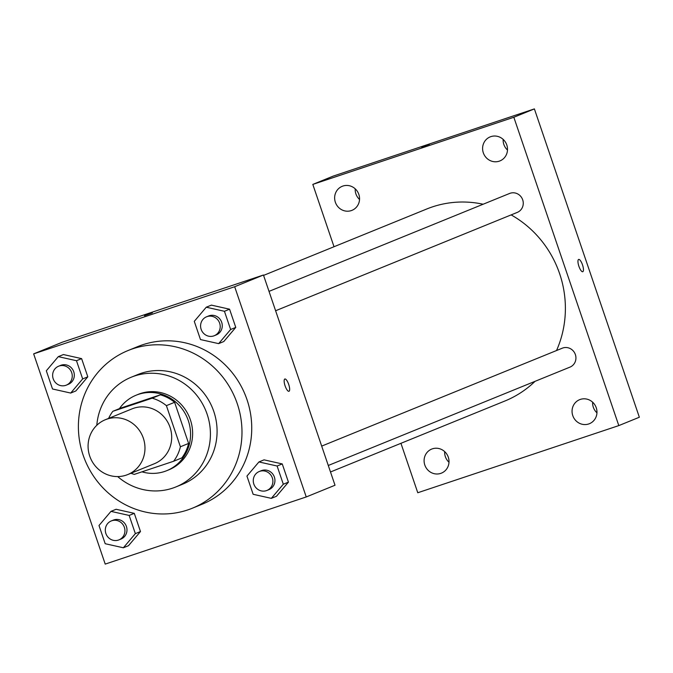 <?xml version="1.0" encoding="UTF-8"?>
<svg xmlns="http://www.w3.org/2000/svg" width="673" height="673" viewBox="0 0 673 673"><rect width="100%" height="100%" fill="white"/><g stroke="black" fill="none" stroke-linecap="round" stroke-linejoin="round"><path stroke-width="1.01" d="M106.99 419.119A29.612 28.258 67.9 0 1 143.029 437.341A29.612 28.258 67.9 0 1 127.693 474.583A29.612 28.258 67.9 0 1 90.359 457.8A29.612 28.258 67.9 0 1 105.367 419.716A29.612 28.258 67.9 0 1 106.99 419.119M105.367 419.716L132.076 408.848A29.612 28.258 67.9 0 1 133.7 408.25A29.612 28.258 67.9 0 1 169.739 426.472A29.612 28.258 67.9 0 1 154.403 463.714L127.693 474.583M180.398 446.771L166.399 405.651A39.774 37.949 67.9 0 0 152.165 398.18L160.384 394.832A39.774 37.949 67.9 0 1 174.61 402.303L188.608 443.423L180.398 446.771A39.774 37.949 67.9 0 1 173.634 461.249L134.314 474.381A39.774 37.949 67.9 0 1 130.941 473.262M152.165 398.18L112.845 411.312A39.774 37.949 67.9 0 0 108.614 418.396M174.61 402.303L166.399 405.651M160.384 394.832L121.064 407.964L112.845 411.312M188.608 443.423A39.774 37.949 67.9 0 1 181.853 457.901L173.634 461.249M141.936 471.832A40.725 38.849 -112.1 0 0 166.811 470.654A40.725 38.849 -112.1 0 0 188.314 420.625A40.725 38.849 -112.1 0 0 136.106 395.219A40.725 38.849 -112.1 0 0 119.424 408.637M136.106 395.219L138.167 394.378A40.725 38.849 67.9 0 1 140.396 393.554A40.725 38.849 67.9 0 1 190.366 419.784A40.725 38.849 67.9 0 1 168.864 469.813L166.811 470.654M117.682 476.577A59.232 56.507 -112.1 0 0 175.838 486.958A59.232 56.507 -112.1 0 0 207.124 414.189A59.232 56.507 -112.1 0 0 131.185 377.242A59.232 56.507 -112.1 0 0 96.803 425.286M175.838 486.958L182.518 484.24A59.232 56.507 -112.1 0 0 213.795 411.472A59.232 56.507 -112.1 0 0 137.864 374.524L131.185 377.242M237.249 403.64A85.143 81.231 -112.1 0 0 128.097 350.515A85.143 81.231 -112.1 0 0 84.949 460.004A85.143 81.231 -112.1 0 0 192.285 508.241A85.143 81.231 -112.1 0 0 237.249 403.64M128.097 350.515L137.856 346.545A85.143 81.231 67.9 0 1 142.516 344.82A85.143 81.231 67.9 0 1 247.008 399.669A85.143 81.231 67.9 0 1 202.043 504.27L192.285 508.241M271.328 498.357L276.46 496.27L288.439 482.129L282.248 463.924L264.068 459.852L258.928 461.947L246.949 476.089L253.149 494.293L271.328 498.357L283.308 484.224L277.108 466.01L258.928 461.947M123.369 547.78L128.501 545.694L140.48 531.552L134.289 513.348L116.109 509.276L110.969 511.371L98.998 525.512L105.19 543.717L123.369 547.78L135.349 533.639L129.149 515.434L110.969 511.371M105.215 564.1L306.249 496.952L234.684 286.723L33.65 353.872L105.215 564.1M218.649 343.634L223.789 341.539L235.769 327.398L229.569 309.193L211.398 305.13L206.258 307.216L194.278 321.358L200.478 339.562L218.649 343.634L230.629 329.492L224.437 311.288L206.258 307.216M70.699 393.057L75.83 390.963L87.81 376.821L81.61 358.616L63.439 354.553L58.299 356.64L46.319 370.781L52.519 388.986L70.699 393.057L82.67 378.916L76.478 360.711L58.299 356.64M306.249 496.952L335.011 485.241L263.446 275.013L234.684 286.723M284.814 379.017A6.478 1.935 -108.5 0 1 284.847 379A6.478 1.935 -108.5 0 1 288.742 384.535A6.478 1.935 -108.5 0 1 288.953 391.291A6.478 1.935 -108.5 0 1 285.083 385.814A6.478 1.935 -108.5 0 1 284.814 379.017M263.446 275.013L62.412 342.162L33.65 353.872M152.401 312.878L144.468 315.696L152.401 312.878M284.847 379A6.478 1.935 -108.5 0 1 288.734 384.535A6.478 1.935 -108.5 0 1 288.953 391.291M263.572 275.4L426.732 209A103.65 98.889 67.9 0 1 432.411 206.897A103.65 98.889 67.9 0 1 483.147 204.23M511.144 214.897A103.65 98.889 67.9 0 1 556.529 350.532M535.043 381.339A103.65 98.889 67.9 0 1 504.876 401.015L330.493 471.983M321.686 446.106L562.275 348.193A10.221 9.75 67.9 0 1 562.83 347.983A10.221 9.75 67.9 0 1 575.264 354.276A10.221 9.75 67.9 0 1 569.972 367.122L328.289 465.48M269.015 291.375L509.596 193.462A10.221 9.75 67.9 0 1 510.159 193.26A10.221 9.75 67.9 0 1 522.593 199.544A10.221 9.75 67.9 0 1 517.301 212.39L275.61 310.749M400.94 443.314L417.773 492.745L618.807 425.597L513.836 117.262L312.81 184.41L334.018 246.73M580.336 399.409A12.972 12.375 -112.1 0 0 579.63 399.669A12.972 12.375 -112.1 0 0 573.051 416.351A12.972 12.375 -112.1 0 0 589.405 423.704A12.972 12.375 -112.1 0 0 596.118 407.392A12.972 12.375 -112.1 0 0 580.336 399.409M490.878 136.627A12.972 12.375 -112.1 0 0 490.163 136.888A12.972 12.375 -112.1 0 0 483.593 153.562A12.972 12.375 -112.1 0 0 499.946 160.914A12.972 12.375 -112.1 0 0 506.66 144.602A12.972 12.375 -112.1 0 0 490.878 136.627M342.919 186.042A12.972 12.375 -112.1 0 0 342.204 186.312A12.972 12.375 -112.1 0 0 335.634 202.985A12.972 12.375 -112.1 0 0 351.987 210.338A12.972 12.375 -112.1 0 0 358.701 194.026A12.972 12.375 -112.1 0 0 342.919 186.042M432.377 448.832A12.972 12.375 -112.1 0 0 431.671 449.093A12.972 12.375 -112.1 0 0 425.092 465.775A12.972 12.375 -112.1 0 0 441.446 473.127A12.972 12.375 -112.1 0 0 448.159 456.816A12.972 12.375 -112.1 0 0 432.377 448.832M513.836 117.262L534.387 108.9L639.35 417.235L618.807 425.597M534.387 108.9L333.354 176.048L312.81 184.41M429.5 144.249L421.576 147.076L429.5 144.249M582.498 264.842A6.478 1.935 -108.5 0 1 582.759 271.724A6.478 1.935 -108.5 0 1 578.864 266.188A6.478 1.935 -108.5 0 1 578.654 259.433A6.478 1.935 -108.5 0 1 582.498 264.842M449 462.258A12.972 12.375 67.9 0 1 445.358 456.673A12.972 12.375 67.9 0 1 444.66 451.6M359.542 199.477A12.972 12.375 67.9 0 1 355.899 193.883A12.972 12.375 67.9 0 1 355.201 188.81M507.501 150.054A12.972 12.375 67.9 0 1 503.858 144.459A12.972 12.375 67.9 0 1 503.16 139.387M596.959 412.835A12.972 12.375 67.9 0 1 593.317 407.249A12.972 12.375 67.9 0 1 592.619 402.176M578.645 259.433A6.478 1.935 -108.5 0 1 582.498 264.851A6.478 1.935 -108.5 0 1 582.751 271.724M58.593 366.221L60.646 365.38A10.221 9.75 67.9 0 1 61.201 365.178A10.221 9.75 67.9 0 1 73.643 371.462A10.221 9.75 67.9 0 1 68.352 384.308L66.291 385.149A10.221 9.75 67.9 0 1 53.411 379.362A10.221 9.75 67.9 0 1 58.593 366.221A10.221 9.75 67.9 0 1 59.148 366.011A10.221 9.75 67.9 0 1 71.582 372.304A10.221 9.75 67.9 0 1 66.291 385.149M75.83 390.963L87.81 376.821L82.67 378.916M87.81 376.821L81.61 358.616L76.478 360.711M81.61 358.616L63.439 354.553M111.264 520.952L113.316 520.111A10.221 9.75 67.9 0 1 113.88 519.909A10.221 9.75 67.9 0 1 126.314 526.193A10.221 9.75 67.9 0 1 121.022 539.039L118.97 539.872A10.221 9.75 67.9 0 1 106.09 534.084A10.221 9.75 67.9 0 1 111.264 520.952A10.221 9.75 67.9 0 1 111.827 520.742A10.221 9.75 67.9 0 1 124.261 527.026A10.221 9.75 67.9 0 1 118.97 539.872M128.501 545.694L140.48 531.552L135.349 533.639M140.48 531.552L134.289 513.348L129.149 515.434M134.289 513.348L116.109 509.276M206.552 316.798L208.605 315.965A10.221 9.75 67.9 0 1 209.16 315.755A10.221 9.75 67.9 0 1 221.602 322.039A10.221 9.75 67.9 0 1 216.311 334.885L214.25 335.726A10.221 9.75 67.9 0 1 201.37 329.938A10.221 9.75 67.9 0 1 206.552 316.798A10.221 9.75 67.9 0 1 207.107 316.588A10.221 9.75 67.9 0 1 219.541 322.88A10.221 9.75 67.9 0 1 214.25 335.726M223.789 341.539L235.769 327.398L230.629 329.492M235.769 327.398L229.569 309.193L224.437 311.288M229.569 309.193L211.398 305.13M259.223 471.529L261.275 470.688A10.221 9.75 67.9 0 1 261.839 470.486A10.221 9.75 67.9 0 1 274.273 476.77A10.221 9.75 67.9 0 1 268.981 489.616L266.929 490.449A10.221 9.75 67.9 0 1 254.049 484.661A10.221 9.75 67.9 0 1 259.223 471.529A10.221 9.75 67.9 0 1 259.786 471.319A10.221 9.75 67.9 0 1 272.22 477.603A10.221 9.75 67.9 0 1 266.929 490.449M276.46 496.27L288.439 482.129L283.308 484.224M288.439 482.129L282.248 463.924L277.108 466.01M282.248 463.924L264.068 459.852"/></g></svg>
